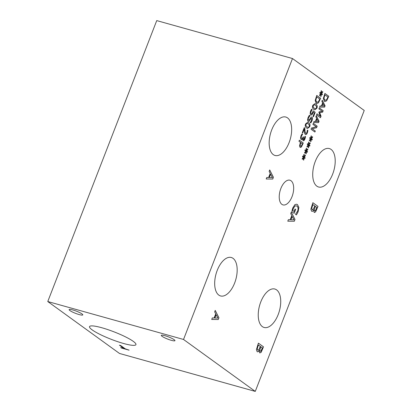 <?xml version="1.0" encoding="UTF-8"?>
<svg xmlns="http://www.w3.org/2000/svg" width="412" height="412" viewBox="0 0 412 412"><rect width="100%" height="100%" fill="white"/><g stroke="black" fill="none" stroke-linecap="round" stroke-linejoin="round"><path stroke-width="0.62" d="M119.428 345.184L120.716 345.544L125.233 348.815L129.095 350.164L121.298 347.986L120.69 347.548L123.945 348.454L119.428 345.184M123.945 348.454L119.624 345.241M121.298 347.986L120.886 347.599M128.925 350.04L121.324 347.919M156.735 20.6L292.494 58.535L364.229 110.468L255.265 391.4L119.506 353.465L47.771 301.533L156.735 20.6M300.858 142.655L300.121 145.318L300.518 146.203L301.342 146.039L302.408 143.778L300.796 142.634L300.06 145.302L300.683 146.291M303.278 143.01L301.404 147.048L300.091 147.352L299.509 146.008L300.415 142.331L298.963 141.28L299.385 140.188L303.278 143.01L301.342 147.027L300.034 147.331M300.379 147.491L300.091 147.352M299.38 140.214L303.217 142.995M307.934 130.516L307.352 132.788C306.708 134.353 306.034 134.909 305.328 134.461L304.715 133.473L304.308 128.992L302.743 133.025L302.295 132.695L304.257 127.632L304.808 128.034L304.916 130.676C305.045 132.262 305.297 133.143 305.673 133.308L306.384 133.272L306.93 132.381L307.378 130.115L307.934 130.516L307.29 132.772C306.646 134.333 305.972 134.894 305.271 134.446M304.308 128.992L302.691 132.983M305.601 134.595L305.328 134.461M307.367 130.135L307.872 130.501M304.808 128.034L304.978 130.697C305.107 132.283 305.359 133.158 305.735 133.323L306.384 133.272M304.247 127.653L304.746 128.014M307.043 126.875L308.351 127.437L309.221 126.525L309.288 125.001L308.212 123.858L306.93 123.286L306.034 124.213L305.972 125.722L307.043 126.875M307.97 127.39L308.351 127.437M307.244 123.317L305.972 124.197L305.91 125.706L306.986 126.855L308.289 127.416M307.213 123.306L306.868 123.27M307.682 122.251L308.583 122.719C309.968 123.698 310.308 125.068 309.592 126.819L307.507 128.462M309.654 126.834L307.532 128.467L306.61 127.993C305.23 127.014 304.89 125.65 305.601 123.899L307.713 122.256L308.645 122.74C310.03 123.718 310.37 125.083 309.654 126.834L309.592 126.819M313.3 112.239L312.049 114.732L310.782 114.891L310.128 113.491L310.524 111.199L311.58 109.206L312.131 109.607L310.972 111.544L310.746 112.898L311.22 113.779L311.961 113.717L313.197 110.813L315.206 112.265L313.46 116.771L313.002 116.442L314.335 112.991L313.3 112.239L311.992 114.711L310.72 114.876M311.137 115.077L310.782 114.891M315.206 112.265L313.403 116.73M313.192 110.833L315.144 112.249M310.746 112.898L311.41 113.882M311.549 110.421L310.684 112.883M312.1 109.685L311.493 110.406M311.57 109.226L312.075 109.592M314.263 108.258L315.571 108.825L316.442 107.908L316.509 106.389L315.432 105.245L314.15 104.674L313.249 105.601L313.192 107.11L314.263 108.258M315.185 108.773L315.571 108.825M314.464 104.705L313.192 105.585L313.13 107.089L314.202 108.243L315.51 108.804M314.433 104.694L314.088 104.658M314.902 103.633L315.803 104.107C317.188 105.086 317.528 106.45 316.813 108.207L314.722 109.844M316.874 108.222L314.753 109.855L313.831 109.381C312.451 108.402 312.111 107.038 312.821 105.287L314.933 103.644L315.865 104.128C317.25 105.106 317.59 106.471 316.874 108.222L316.813 108.207M316.771 96.846L315.829 100.137L316.627 102.181L318.373 101.852L319.769 99.019L316.71 96.83L315.767 100.121L316.565 102.166L317.034 102.392M316.565 102.166L317.003 102.382M320.639 98.252L318.466 102.84L316.699 103.577L316.179 103.314L315.201 100.456L316.746 95.43L320.639 98.252L318.404 102.82L316.668 103.567M316.74 95.455L320.582 98.231M320.922 94.116L319.624 95.672L319.475 95.105L320.742 93.715L319.774 93.066L320.042 92.37L320.984 93.097L321.108 90.892L321.535 90.733L321.324 93.076L322.617 91.516L322.766 92.092L321.494 93.472L322.462 94.127L322.194 94.817L321.262 94.08L321.128 96.3L320.701 96.454L320.922 94.116L319.604 95.605M321.128 96.3L320.706 96.413M321.262 94.08L321.066 96.284M322.462 94.127L322.143 94.775M321.494 93.472L322.405 94.106M322.766 92.092L321.432 93.457M322.575 91.567L322.704 92.072M321.324 93.076L321.473 90.758M320.984 93.097L320.036 92.396M310.004 115.731L308.516 117.899C308.068 119.13 308.047 119.892 308.459 120.201L309.448 119.619L311.07 117.157L311.982 117.132C312.62 117.75 312.636 118.934 312.023 120.701L310.823 122.961L310.205 122.513L311.544 120.448L311.59 118.311L310.571 118.944L309.711 120.479C309.113 121.463 308.578 121.772 308.099 121.396L307.563 120.052L308.037 117.652L309.386 115.18L310.035 115.648L308.454 117.884C308.006 119.109 307.985 119.877 308.397 120.18L308.583 120.268M311.529 118.29L310.509 118.924L309.649 120.459C309.057 121.447 308.516 121.751 308.037 121.38M311.693 116.998L311.92 117.116C312.559 117.729 312.574 118.919 311.961 120.685L310.761 122.941M309.376 115.195L309.973 115.633M305.539 136.66L304.952 138.978L304.056 140.549L303.052 140.76L302.732 138.581L302.053 139.503L301.11 139.555L300.518 138.195L300.94 135.914L302.053 133.843L302.604 134.245L301.419 136.171L301.151 137.572L301.584 138.468L302.341 138.38L303.139 136.779L303.572 137.093L303.433 139.601L304.025 139.472L304.988 136.259L305.539 136.66L303.994 140.528L302.995 140.739M304.025 139.472L303.371 139.586L303.963 139.457L303.371 139.586L303.572 137.093M303.129 136.799L303.51 137.072M301.151 137.572L301.769 138.566M302.573 134.322L301.357 136.156L301.09 137.557M302.037 133.859L302.542 134.224M302.053 139.503L301.048 139.539M301.378 139.694L301.11 139.555M302.732 138.581L301.991 139.488M304.983 136.279L305.477 136.645M292.494 58.535L183.531 339.467L255.265 391.4M214.662 311.853L215.229 310.401L218.937 317.755L218.252 319.521L211.717 319.454L212.304 317.94L214.116 317.997L215.713 313.872L214.662 311.853M290.728 213.586L291.289 212.134L295.002 219.483L294.317 221.254L287.777 221.187L288.369 219.673L290.182 219.73L291.778 215.605L290.728 213.586M292.206 209.935L292.829 207.833L294.946 204.584L296.686 204.218L297.49 204.62L298.891 207.447L298.144 211.686L297.222 213.591L296.331 214.904L295.507 214.312L297.618 211.093C298.412 208.848 298.18 207.195 296.928 206.134L296.249 205.789L294.992 206L293.442 208.204L292.747 210.547L294.07 211.511L295.038 209.002L295.641 209.435L294.117 213.359L291.881 211.742L292.206 209.935M273.285 154.624A19.961 10.269 -74.4 0 1 271.07 131.701A19.961 10.269 -74.4 0 1 285.784 117.034A19.961 10.269 -74.4 0 1 287.535 117.889A19.961 10.269 -74.4 0 1 289.749 140.811A19.961 10.269 -74.4 0 1 275.041 155.478A19.961 10.269 -74.4 0 1 273.285 154.624M316.838 186.152A19.961 10.269 -74.4 0 1 314.624 163.229A19.961 10.269 -74.4 0 1 329.337 148.562A19.961 10.269 -74.4 0 1 331.088 149.417A19.961 10.269 -74.4 0 1 333.303 172.34A19.961 10.269 -74.4 0 1 318.594 187.007A19.961 10.269 -74.4 0 1 316.838 186.152M262.356 326.618A19.961 10.269 -74.4 0 1 260.142 303.696A19.961 10.269 -74.4 0 1 274.85 289.028A19.961 10.269 -74.4 0 1 276.607 289.883A19.961 10.269 -74.4 0 1 278.821 312.806A19.961 10.269 -74.4 0 1 264.107 327.473A19.961 10.269 -74.4 0 1 262.356 326.618M218.803 295.09A19.961 10.269 -74.4 0 1 216.588 272.167A19.961 10.269 -74.4 0 1 231.297 257.495A19.961 10.269 -74.4 0 1 233.053 258.35A19.961 10.269 -74.4 0 1 235.267 281.278A19.961 10.269 -74.4 0 1 220.554 295.945A19.961 10.269 -74.4 0 1 218.803 295.09M281.875 204.352A12.823 6.597 -74.4 0 1 280.454 189.628A12.823 6.597 -74.4 0 1 289.904 180.204A12.823 6.597 -74.4 0 1 291.026 180.755A12.823 6.597 -74.4 0 1 292.453 195.479A12.823 6.597 -74.4 0 1 283.003 204.903A12.823 6.597 -74.4 0 1 281.875 204.352M313.661 210.069C312.966 211.253 312.281 211.619 311.601 211.171L310.875 209.208L312.868 202.699L317.992 206.412L315.577 211.959L314.191 212.396L313.599 210.053C312.909 211.238 312.219 211.603 311.539 211.15M311.93 211.33L311.601 211.171M314.474 212.535L314.191 212.396M259.179 350.509C258.489 351.693 257.804 352.059 257.119 351.606L256.398 349.649L258.391 343.139L263.515 346.847L261.095 352.399L259.714 352.837L259.117 350.494C258.427 351.678 257.742 352.044 257.057 351.591M257.448 351.771L257.119 351.606M259.998 352.976L259.714 352.837M269.144 171.387L269.711 169.935L273.419 177.289L272.734 179.055L266.198 178.988L266.785 177.474L268.598 177.531L270.2 173.406L269.144 171.387M303.613 157.75L302.315 159.31L302.171 158.744L303.438 157.348L302.47 156.699L302.738 156.009L303.68 156.73L303.798 154.526L304.231 154.366L304.015 156.709L305.313 155.154L305.457 155.726L304.19 157.111L305.158 157.76L304.89 158.45L303.953 157.714L303.819 159.938L303.392 160.088L303.613 157.75L302.3 159.238M308.392 145.426L307.1 146.986L306.95 146.415L308.217 145.024L307.249 144.375L307.517 143.685L308.459 144.406L308.583 142.202L309.01 142.042L308.799 144.385L310.092 142.83L310.236 143.402L308.969 144.787L309.937 145.436L309.669 146.126L308.737 145.39L308.598 147.609L308.176 147.764L308.392 145.426L307.079 146.914M314.907 132.046L311.014 129.229L311.487 128.003L316.256 126.798L312.899 124.367L313.295 123.353L317.188 126.17L316.586 127.72L312.219 128.796L315.304 131.026L314.907 132.046M315.834 116.797L316.267 115.69L319.084 121.277L318.564 122.621L313.594 122.575L314.042 121.422L315.422 121.463L316.637 118.332L315.834 116.797M326.613 100.847L324.852 101.584L324.326 101.321L323.348 98.463L324.898 93.436L328.791 96.259L326.613 100.847L324.821 101.573M321.839 101.316L322.266 100.214L325.089 105.802L324.568 107.146L319.599 107.094L320.047 105.941L321.422 105.987L322.642 102.851L321.839 101.316M320.459 117.734L316.565 114.912L316.988 113.82L320.345 116.251L318.893 112.455L319.151 111.791L322.256 111.317L318.903 108.892L319.3 107.872L323.193 110.694L322.611 112.182L319.65 112.661L321.051 116.215L320.459 117.734M310.782 139.261L309.489 140.822L309.34 140.255L310.607 138.865L309.639 138.211L309.906 137.52L310.849 138.241L310.972 136.042L311.4 135.883L311.189 138.226L312.481 136.666L312.626 137.237L311.359 138.623L312.327 139.271L312.059 139.967L311.127 139.23L310.993 141.45L310.566 141.599L310.782 139.261L309.469 140.755M306.003 151.585L304.71 153.146L304.561 152.579L305.828 151.189L304.859 150.535L305.127 149.844L306.07 150.565L306.193 148.366L306.621 148.207L306.404 150.55L307.702 148.99L307.846 149.566L306.579 150.947L307.548 151.595L307.28 152.291L306.343 151.554L306.209 153.774L305.786 153.923L306.003 151.585L304.689 153.079M306.209 153.774L305.786 153.887M306.343 151.554L306.152 153.758M307.548 151.595L307.228 152.249M306.579 150.947L307.486 151.58M307.846 149.566L306.518 150.931M307.661 149.041L307.785 149.546M306.404 150.55L306.554 148.232M306.07 150.565L305.117 149.87M310.993 141.45L310.571 141.563M311.127 139.23L310.931 141.434M312.327 139.271L312.008 139.925M311.359 138.623L312.265 139.256M312.626 137.237L311.297 138.607M312.44 136.717L312.569 137.222M311.189 138.226L311.338 135.903M310.849 138.241L309.901 137.541M321.051 116.215L320.407 117.693M319.65 112.661L320.989 116.199M322.611 112.182L319.588 112.646M323.193 110.694L322.555 112.167M319.29 107.892L323.132 110.674M320.345 116.251L316.983 113.841M324.311 106.064L322.905 103.453L321.921 105.987L324.311 106.064M322.967 103.469L321.983 106.008M324.568 107.146L319.604 107.079M325.089 105.802L324.507 107.13M322.246 100.27L325.027 105.781M324.919 94.853L323.976 98.144L324.774 100.188L326.52 99.859L327.921 97.026L324.862 94.837L323.914 98.128L324.718 100.173L325.186 100.399M324.718 100.173L325.156 100.389M328.791 96.259L326.556 100.827M324.888 93.462L328.73 96.243M318.306 121.54L316.9 118.934L315.916 121.468L318.306 121.54M316.962 118.95L315.978 121.483M318.564 122.621L313.604 122.555M319.084 121.277L318.502 122.606M316.241 115.751L319.022 121.262M315.304 131.026L314.856 132.01M312.219 128.796L315.242 131.011M316.586 127.72L312.162 128.781M317.188 126.17L316.524 127.705M313.285 123.373L317.127 126.154M308.598 147.609L308.176 147.723M308.737 145.39L308.542 147.594M309.937 145.436L309.618 146.085M308.969 144.787L309.876 145.415M310.236 143.402L308.907 144.767M310.051 142.882L310.179 143.386M308.799 144.385L308.943 142.068M308.459 144.406L307.507 143.706M303.819 159.938L303.397 160.047M303.953 157.714L303.757 159.918M305.158 157.76L304.839 158.409M304.19 157.111L305.096 157.745M305.457 155.726L304.128 157.09M305.271 155.206L305.395 155.71M304.015 156.709L304.164 154.392M303.68 156.73L302.727 156.03M217.912 318.095L216.084 314.67L214.786 318.007L217.912 318.095M216.145 314.686L214.848 318.023M218.252 319.521L211.722 319.439M218.937 317.755L218.19 319.506M215.203 310.457L218.875 317.734M272.394 177.634L270.566 174.204L269.273 177.541L272.394 177.634M270.627 174.219L269.33 177.557M272.734 179.055L266.204 178.973M273.419 177.289L272.672 179.04M269.685 169.996L273.357 177.268M260.878 346.78L259.771 350.185L260.199 351.271L260.95 351.106L262.377 347.867L260.817 346.765L259.709 350.169L260.348 351.348M258.412 344.998L257.227 348.768L257.67 350.092L258.808 349.793L260.307 346.368L258.355 344.978L257.165 348.753L257.943 350.236M257.613 350.071L257.912 350.226M261.095 352.399L259.653 352.816M263.515 346.847L261.033 352.384M258.381 343.16L263.453 346.832M315.355 206.34L314.253 209.744L314.68 210.831L315.427 210.666L316.854 207.427L315.293 206.324L314.191 209.729L314.83 210.908M312.893 204.558L311.709 208.328L312.152 209.651L313.29 209.353L314.789 205.928L312.832 204.543L311.647 208.312L312.425 209.796M312.09 209.631L312.394 209.785M315.577 211.959L314.129 212.376M317.992 206.412L315.515 211.943M312.863 202.719L317.93 206.391M293.972 219.828L292.144 216.403L290.851 219.74L293.972 219.828M292.206 216.418L290.913 219.756M294.317 221.254L287.787 221.172M295.002 219.483L294.256 221.234M291.269 212.19L294.941 219.467M295.641 209.435L294.065 213.323M295.033 209.028L295.579 209.42M294.07 211.511L292.747 210.547M294.992 206L293.38 208.189L292.685 210.532M296.218 205.779L294.935 205.979M297.222 213.591L296.269 214.889M296.661 204.208L297.428 204.604L298.829 207.432L298.082 211.67L297.165 213.576M133.287 341.373A24.89 3.986 21.2 0 1 135.934 344.628A24.89 3.986 21.2 0 1 117.621 341.641A24.89 3.986 21.2 0 1 92.17 329.883A24.89 3.986 21.2 0 1 89.522 326.623A24.89 3.986 21.2 0 1 107.836 329.61A24.89 3.986 21.2 0 1 133.287 341.373M174.173 339.694A7.328 1.174 21.2 0 1 174.956 340.657A7.328 1.174 21.2 0 1 169.564 339.776A7.328 1.174 21.2 0 1 162.076 336.316A7.328 1.174 21.2 0 1 161.293 335.358A7.328 1.174 21.2 0 1 166.685 336.233A7.328 1.174 21.2 0 1 174.173 339.694M82.014 313.944A7.328 1.174 21.2 0 1 82.797 314.902A7.328 1.174 21.2 0 1 77.405 314.021A7.328 1.174 21.2 0 1 69.911 310.56A7.328 1.174 21.2 0 1 69.134 309.603A7.328 1.174 21.2 0 1 74.526 310.483A7.328 1.174 21.2 0 1 82.014 313.944M183.531 339.467L47.771 301.533"/></g></svg>
